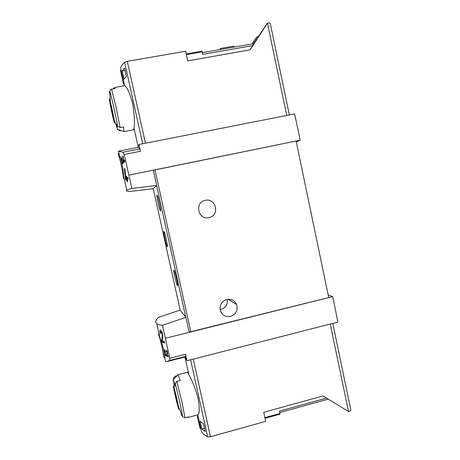 <?xml version="1.0" encoding="UTF-8"?>
<svg xmlns="http://www.w3.org/2000/svg" width="460" height="460" viewBox="0 0 460 460"><rect width="100%" height="100%" fill="white"/><g stroke="black" fill="none" stroke-linecap="round" stroke-linejoin="round"><path stroke-width="0.69" d="M164.577 350.445L165.565 354.855L165.105 354.62L165.284 355.407L166.508 356L166.33 355.2L165.813 354.976L164.571 349.422L164.375 351.503L164.611 351.952L164.783 350.393M158.499 317.36C155.48 320.154 154.905 322.282 156.768 323.742C157.849 324.53 159.752 325.042 162.483 325.277L185.892 317.348L180.084 310.109L158.499 317.36M164.789 357.276L163.973 357.483L163.271 354.372C162.363 345.799 158.533 333.862 158.412 334.253L159.988 338.123C162.225 343.373 164.898 353.7 164.847 358.357L165.565 361.56L167.216 361.525L185.478 356.862L185.892 356.327L185.552 354.223L186.99 360.738L337.893 322.063L332.741 296.596L328.216 295.142M162.483 325.277L169.797 358.231L169.55 360.496L167.216 361.525M160.712 331.505C161.615 332.103 162.115 333.466 162.213 335.587L161.702 339.992L162.184 342.159L164.674 343.114L164.318 341.516L162.305 340.803L162.857 336.869C162.714 333.241 161.851 330.918 160.281 329.912C159.804 330.165 159.781 331.303 160.206 333.322L160.649 333.511L160.712 331.505L161.615 331.28M166.376 350.853L167.198 352.912L166.744 355.097L166.992 356.19L168.481 356.695L168.302 355.896L167.124 355.511L167.549 353.562C167.515 351.716 167.049 350.549 166.14 350.054L165.997 351.745L166.284 351.848L166.376 350.853L166.899 350.721M123.274 161.276L123.406 161.868L124.091 161.517L124.338 162.616L124.355 161.385L124.85 161.144L123.981 159.729L123.516 160.891L123.148 155.848L122.854 156.003L123.274 161.276L124.809 160.971M131.888 188.439L126.816 190.089C125.442 190.883 126.609 191.331 130.318 191.423L153.168 188.703L156.705 185.506L131.888 188.439L124.24 154.485L122.969 152.248L139.817 148.913L138.305 147.275L131.767 148.58M118.916 153.347L118.249 153.479L118.973 156.699C121.9 164.806 123.608 178.923 123.527 178.537L123.51 175.329C123.441 170.217 121.411 159.528 119.18 154.531L118.438 151.208L122.969 152.248M121.509 158.108L122.532 162.673L122.17 162.903L122.354 163.72L123.332 163.139L123.148 162.317L122.728 162.558L121.446 156.814L121.423 159.718L121.722 158.067M125.511 178.98L125.77 180.159L126.828 179.642L127.316 181.821L127.765 181.625L127.276 179.434L128.167 179.061L127.799 177.41L126.908 177.796L126.54 176.151L126.092 176.364L126.46 178.003L125.839 178.302L124.878 168.458L124.378 168.711L125.511 178.98L128.035 178.463M265.029 418.318L280.042 414.155L279.421 411.119L326.514 398.101M201.773 428.944L200.06 421.245L203.452 423.775L205.189 431.589L201.773 428.944L204.435 428.208M121.204 70.317L120.48 70.443L123.326 83.231M124.056 83.335L123.372 83.455L123.567 80.966L120.623 67.718C121.158 66.067 122.486 64.262 124.614 62.307L127.311 61.352L145.446 143.221M124.476 85.75L124.62 85.755C126.839 86.635 129.507 92.483 132.629 103.293C134.423 114.638 134.883 122.872 134.004 127.995L133.699 129.737M122.239 70.955L124.062 79.149L126.368 76.389L124.516 68.068L122.239 70.955L125.051 70.46M123.677 83.915L124.39 84.818M289.34 114.948L270.284 23.517C270.29 22.994 269.353 22.873 267.478 23.149L250.136 49.829L187.726 60.864L185.633 51.198L127.311 61.352M332.775 323.374L350.767 409.699C351.014 410.354 350.261 410.958 348.507 411.51L323.041 395.951L263.729 412.298L265.69 421.371L210.467 436.735L207.673 436.822C204.873 435.344 202.825 433.665 201.537 431.791L198.766 419.347L197.323 416.104L197.972 415.926M114.287 120.273C114.758 123.102 114.73 123.677 114.201 122.003C112.228 115.719 107.318 90.609 110.262 101.758L114.287 120.273L117.225 127.794L116.621 123.935L117.593 126.115L120.129 127.61L123.648 126.937L123.866 131.525M117.392 129.294L119.876 130.801L121.095 130.571M114.442 87.665L115.092 88.584L111.55 89.223C110.469 89.562 109.905 90.327 109.854 91.523L110.262 101.758M117.104 127.529L116.478 127.248M117.225 127.794L117.294 129.26L124.039 131.583M109.854 91.695L109.261 92.218L109.819 93.627M182.333 415.713L181.66 415.524L181.619 414.535L182.643 416.754L184.977 417.824L188.353 416.909L188.261 417.438L197.927 414.816C199.623 413.747 199.68 408.261 198.093 398.331C195.046 387.757 191.952 379.868 188.824 374.664L187.599 372.278M173.196 378.678L174.777 376.406L177.083 375.808M178.066 374.842L180.222 380.483L176.83 381.369L175.202 383.715L175.237 385.997L173.748 380.84L174.294 388.614L178.572 406.858C179.222 410.55 178.917 410.096 177.663 405.501C175.082 395.962 171.885 380.023 174.294 388.614M173.236 380.891L173.224 379.586L173.748 380.84M200.727 428.156L200.042 428.346L197.397 416.432M252.172 43.757L256.714 36.978L258.382 36.691M267.272 23.19L253.747 43.481M124.24 154.485L140.472 151.265L138.96 144.492L294.613 113.913L300.225 140.196L296.315 141.973M138.96 144.492L138.029 147.332M118.438 151.208L131.836 148.551M156.705 185.506L153.329 170.16L300.225 140.196M129.007 175.122L153.329 170.16M159.367 202.71C160.454 207.828 160.833 210.559 160.505 210.91C159.729 210.916 156.314 195.402 157.021 195.074C157.446 195.23 158.234 197.771 159.367 202.71M176.525 278.593C177.502 283.182 177.836 285.597 177.514 285.838C176.738 285.844 173.19 270.394 173.892 270.06C174.386 270.325 175.266 273.171 176.525 278.593M166.278 239.252C167.285 243.978 167.636 246.485 167.331 246.778C166.595 246.79 163.202 231.702 163.875 231.397C164.318 231.604 165.117 234.22 166.278 239.252M189.175 332.097L328.722 297.574L296.119 141.042L153.347 170.246M165.479 338.232L189.227 332.321L185.892 317.348M189.227 332.321L332.741 296.596M184.926 357L186.99 360.738M220.133 309.517C225.521 308.269 227.884 304.888 227.234 299.385M230.5 316.445C225.256 317.193 221.829 315.031 220.213 309.959C219.644 304.704 221.846 301.208 226.814 299.471C231.38 298.73 234.663 300.443 236.658 304.6C238.102 310.356 236.049 314.301 230.5 316.445M209.018 217.626C198.151 220.466 194.177 202.302 205.269 200.353C216.137 197.599 220.035 215.642 209.018 217.626M163.271 354.372L164.433 354.079M118.973 156.699L119.922 156.509M140.472 151.265L139.817 148.913M256.714 36.978L252.373 43.723M253.816 43.642L208.777 51.543M249.952 49.858L253.897 43.631L202.406 52.658M252.684 45.615L202.779 54.389L202.061 51.152L186.219 53.923M233.927 46.96L233.755 46.144L220.357 48.49L219.96 49.404M220.53 49.306L220.357 48.49M175.099 394.881L178.244 407.508C179.245 410.567 178.923 408.325 177.278 400.775C175.197 391.391 172.776 382.916 173.725 388.211L175.099 394.881M112.01 113.074L113.93 120.963C115.339 126.109 114.12 118.479 111.993 109.054C109.992 100.366 109.204 97.761 109.641 101.246L112.01 113.074M122.532 162.673L123.199 162.541M122.17 162.903L123.234 162.69M122.728 162.558L123.182 162.466M122.854 156.003L123.153 155.946M124.171 160.557L124.695 160.454M123.901 160.689L124.712 160.528M123.516 160.891L124.735 160.643M124.378 168.711L124.89 168.607M126.828 179.642L127.299 179.544M126.908 177.796L127.845 177.606M126.092 176.364L126.569 176.266M126.46 178.003L127.868 177.715M125.839 178.302L127.909 177.882M160.206 333.322L160.586 333.23M161.702 339.992L162.414 339.813M162.184 342.159L164.341 341.625M165.284 355.407L166.244 355.166M166.744 355.097L167.233 354.976M166.992 356.19L168.233 355.873M124.614 62.307L142.68 143.761M264.885 417.645L279.927 413.477M111.55 89.223L115.909 106.392L120.129 127.61M176.83 381.369L182.085 402.603L184.977 417.824M207.673 436.822L190.595 359.818M267.478 23.149L286.735 115.46M180.234 310.293L153.255 188.623M156.607 185.593L185.731 317.153L156.601 185.598M169.55 360.496L185.892 356.327M348.507 411.51L330.251 324.018M210.467 436.735L193.275 359.128M169.797 358.231L185.552 354.223M190.82 331.901L154.968 169.832M186.38 54.659L202.239 51.882M175.202 383.715C177.807 393.15 182.005 411.752 182.488 416.024L182.545 416.57M109.854 91.523C111.429 96.157 116.081 116.972 117.593 126.115M116.857 127.414L116.529 126.184M162.213 335.587L162.874 335.421M167.198 352.912L167.572 352.82M159.988 338.123L156.768 323.742M126.816 190.089L123.51 175.329M123.544 81.029L124.597 85.761M133.987 128.001L138.178 146.872M123.993 131.618L133.705 129.749M114.528 87.532L124.476 85.738M112.959 88.97L114.58 87.544M178.141 374.71L187.594 372.261M173.224 379.586L178.187 374.722M187.433 417.157L188.295 417.404M198.72 419.273L197.737 414.862M188.807 374.67L184.88 357.012M228.24 299.253L236.658 304.6M328.216 399.148L279.732 412.574M158.412 334.247L159.085 334.086M123.527 178.537L124.194 178.399M178.572 406.858L182.643 416.754M178.836 408.417L178.244 407.508M173.69 387.09L173.725 388.211M114.517 122.026L113.93 120.963M109.624 100.015L109.641 101.246"/></g></svg>
